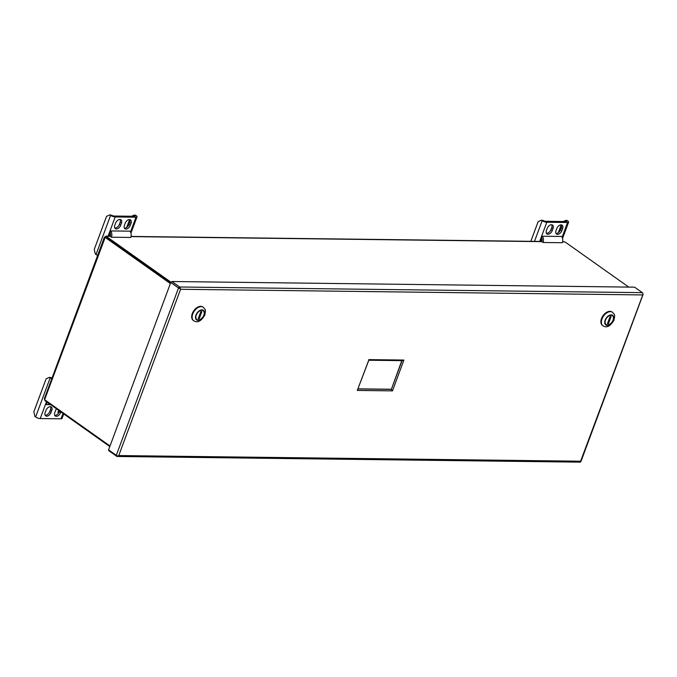 <?xml version="1.0" encoding="UTF-8"?>
<svg xmlns="http://www.w3.org/2000/svg" width="677" height="677" viewBox="0 0 677 677"><rect width="100%" height="100%" fill="white"/><g stroke="black" fill="none" stroke-linecap="round" stroke-linejoin="round"><path stroke-width="1.02" d="M111.409 237.212A5.433 3.91 -89.3 0 0 110.749 230.942L130.06 231.179A5.433 3.91 -89.3 0 1 130.72 237.449L111.409 237.212L110.233 236.375L105.722 236.121L110.3 236.171M106.145 236.298L105.003 237.28L105.773 237.288L170.519 283.147L105.612 237.551L106.145 236.298L171.019 282.25M562.612 241.714L564.982 241.917L628.764 287.099M109.97 445.965L44.614 399.675L44.902 398.398M105.231 237.28L44.614 399.675L45.012 400.674L45.224 400.107M170.367 283.57L105.003 237.28M109.759 446.524L45.012 400.674M110.605 215.354A3.461 1.066 20.4 0 0 115.208 216.953L135.992 217.207A3.461 1.066 20.4 0 0 137.025 216.843A3.461 1.066 20.4 0 0 136.179 215.667L135.468 215.168L134.063 215.151L134.774 215.65A1.43 0.44 -159.6 0 1 135.121 216.132A1.43 0.44 -159.6 0 1 134.698 216.285L113.914 216.031A1.43 0.44 -159.6 0 1 112.01 215.371L109.894 214.854L110.605 215.354L96.032 254.527A3.461 1.066 20.4 0 0 97.64 255.39M96.032 254.527L95.33 254.019L94.264 249.373L106.534 216.369L109.894 214.854M120.675 225.246A4.206 2.615 -54.7 0 1 115.327 228.64A4.206 2.615 -54.7 0 1 114.845 225.179L115.598 223.156A4.206 2.615 -54.7 0 1 120.938 219.763A4.206 2.615 -54.7 0 1 121.428 223.224L120.675 225.246L119.38 224.332A4.206 2.615 -54.7 0 1 114.794 228.022M124.433 225.297L125.186 223.275A4.206 2.615 -54.7 0 1 130.534 219.873A4.206 2.615 -54.7 0 1 131.016 223.342L130.263 225.365A4.206 2.615 -54.7 0 1 124.923 228.758A4.206 2.615 -54.7 0 1 124.433 225.297M110.749 230.942L109.039 235.528L110.453 235.545M110.52 234.648L109.378 234.631M120.176 219.466A4.206 2.615 -54.7 0 1 120.134 222.31L121.428 223.224M119.38 224.332L120.134 222.31M124.39 228.141A4.206 2.615 -54.7 0 0 128.969 224.442L129.722 222.428L131.016 223.342M129.764 219.576A4.206 2.615 -54.7 0 1 129.722 222.428M126.709 227.413L129.629 219.568M131.634 216.251L134.063 215.151M110.233 236.375A3.588 2.581 -89.3 0 0 110.08 232.727M542.201 220.643A3.461 1.066 20.4 0 0 546.813 222.234L567.588 222.488A3.461 1.066 20.4 0 0 568.621 222.124A3.461 1.066 20.4 0 0 567.783 220.956L567.072 220.448L565.667 220.431L566.37 220.93A1.43 0.44 -159.6 0 1 566.717 221.421A1.43 0.44 -159.6 0 1 566.294 221.574L545.518 221.311A1.43 0.44 -159.6 0 1 543.606 220.66L541.498 220.135L542.201 220.643L534.491 241.367M530.819 241.325L538.139 221.65L541.498 220.135M552.271 230.535A4.206 2.615 -54.7 0 1 546.931 233.929A4.206 2.615 -54.7 0 1 546.441 230.459L547.194 228.437A4.206 2.615 -54.7 0 1 552.542 225.043A4.206 2.615 -54.7 0 1 553.024 228.513L552.271 230.535L550.976 229.613A4.206 2.615 -54.7 0 1 546.398 233.303M556.037 230.578L556.79 228.555A4.206 2.615 -54.7 0 1 562.13 225.162A4.206 2.615 -54.7 0 1 562.621 228.631L561.868 230.645A4.206 2.615 -54.7 0 1 556.519 234.047A4.206 2.615 -54.7 0 1 556.037 230.578M541.685 238.016A3.588 2.581 -89.3 0 1 541.828 241.664L543.013 242.493L562.316 242.73A5.433 3.91 -89.3 0 0 561.656 236.459L542.345 236.231L540.635 240.817L542.049 240.834M542.116 239.929L540.974 239.92M551.78 224.747A4.206 2.615 -54.7 0 1 551.73 227.59L553.024 228.513M550.976 229.613L551.73 227.59M555.986 233.421A4.206 2.615 -54.7 0 0 560.564 229.731L561.318 227.709L562.621 228.631M561.368 224.866A4.206 2.615 -54.7 0 1 561.318 227.709M558.313 232.702L561.233 224.849M563.23 221.531L565.667 220.431M543.013 242.493A5.433 3.91 -89.3 0 0 542.345 236.231M63.731 413.926L62.039 418.462A3.461 1.066 -159.6 0 1 61.015 418.818L40.231 418.564A3.461 1.066 -159.6 0 1 35.619 416.973L34.916 416.473L33.85 411.819L46.121 378.815L49.48 377.301L50.191 377.8L35.619 416.973M51.799 378.663A3.461 1.066 -159.6 0 1 50.191 377.8M60.888 411.912L60.625 412.615A4.206 2.615 -54.7 0 1 55.286 416.008A4.206 2.615 -54.7 0 1 54.795 412.547L55.548 410.524A4.206 2.615 -54.7 0 1 56.513 408.815M51.791 410.474L51.037 412.496A4.206 2.615 -54.7 0 1 45.689 415.89A4.206 2.615 -54.7 0 1 45.207 412.428L45.96 410.406A4.206 2.615 -54.7 0 1 51.3 407.012A4.206 2.615 -54.7 0 1 51.791 410.474L50.496 409.56L49.743 411.582A4.206 2.615 -54.7 0 1 45.156 415.272M49.091 403.56A5.433 3.91 90.7 0 1 46.705 404.651A5.433 3.91 90.7 0 1 46.163 404.592L47.077 402.138M59.593 410.998L59.331 411.701A4.206 2.615 -54.7 0 1 54.752 415.39M50.538 406.716A4.206 2.615 -54.7 0 1 50.496 409.56M49.48 377.301L51.596 377.817A1.43 0.44 20.4 0 0 52.019 378.071M58.679 410.347L58.019 412.115L58.324 413.461M47.686 402.561A3.588 2.581 90.7 0 1 46.831 402.807M178.525 287.979L116.3 455.299A1.692 0.525 -159.6 0 0 118.086 456.027A1.692 1.219 90.7 0 1 117.239 456.484L579.918 462.146A1.692 1.219 90.7 0 0 580.756 461.697L580.612 461.215L580.756 461.697A1.692 0.525 20.4 0 0 580.925 461.562L643.15 294.233A1.692 0.525 20.4 0 1 642.989 294.368L642.448 294.935L180.59 289.282L118.754 455.562L118.077 456.027L118.754 455.562L580.612 461.215L642.989 294.368A1.692 1.219 -89.3 0 0 642.338 292.659L634.577 287.166L171.907 281.505L179.667 286.997L179.312 287.953L178.542 287.945L179.667 286.997A1.692 1.219 -89.3 0 1 180.31 288.707L179.253 287.953L180.31 288.707A1.692 0.525 -159.6 0 1 178.525 287.979L170.765 282.478L108.591 449.841M368.753 359.622L403.915 360.054L392.457 390.874L357.287 390.443L368.72 360.24M403.915 360.054L402.51 360.646L368.804 360.24M392.457 390.874L391.348 389.377L358.125 388.97M357.287 390.443L368.838 360.156M401.808 360.638L391.348 389.377L402.036 360.646M391.171 389.25L358.167 388.843M117.239 456.484A1.692 1.219 90.7 0 1 116.698 456.298L108.938 450.806L108.532 449.841L116.3 455.299M180.59 289.282L180.31 288.707L180.59 289.282M178.542 287.945L170.782 282.444L171.907 281.505M116.935 455.663L116.698 456.298L116.351 455.333M116.283 455.333L108.532 449.841M602.852 325.755A8.293 5.154 -54.7 0 1 602.758 325.696A8.293 5.154 -54.7 0 1 602.471 317.361A8.293 5.154 -54.7 0 1 610.307 311.522A8.293 5.154 -54.7 0 1 612.346 312.148A8.293 5.154 -54.7 0 1 612.44 312.215M607.362 325.248A5.738 3.563 125.3 0 0 611.627 322.878A5.738 3.563 125.3 0 0 612.575 315.457A5.738 3.563 125.3 0 0 606.355 318.072A5.738 3.563 125.3 0 0 605.949 324.808A5.738 3.563 125.3 0 0 607.362 325.248M611.475 314.957L611.559 315.338A5.441 3.377 -54.7 0 1 613.37 318.977A5.441 3.377 -54.7 0 1 609.528 324.385A5.441 3.377 -54.7 0 1 607.988 324.943L606.964 324.926A5.441 3.377 -54.7 0 1 605.492 320.086A5.441 3.377 -54.7 0 1 610.536 315.321L610.451 314.949M606.694 325.053A5.712 3.554 -54.7 0 1 605.788 324.672A5.712 3.554 -54.7 0 1 605.72 324.622M612.321 315.296A5.712 3.554 -54.7 0 1 612.389 315.347A5.712 3.554 -54.7 0 1 613.396 318.791A5.712 3.554 -54.7 0 1 613.379 318.884M609.452 324.427A5.712 3.554 -54.7 0 1 609.368 324.478A5.712 3.554 -54.7 0 1 607.718 325.07M608.471 323.657L607.447 323.64L610.062 316.608L611.086 316.624L608.471 323.657L607.658 323.081M611.559 315.338L610.536 315.321M607.988 324.943L606.964 324.926M611.559 311.742A8.209 5.094 125.3 0 0 609.909 311.344A8.209 5.094 125.3 0 0 602.327 316.819A8.209 5.094 125.3 0 0 602.115 325.087M193.63 320.746A8.293 5.154 -54.7 0 1 193.537 320.678A8.293 5.154 -54.7 0 1 193.25 312.351A8.293 5.154 -54.7 0 1 201.086 306.512A8.293 5.154 -54.7 0 1 203.125 307.138A8.293 5.154 -54.7 0 1 203.218 307.206M198.141 320.229A5.738 3.563 125.3 0 0 202.406 317.868A5.738 3.563 125.3 0 0 203.354 310.438A5.738 3.563 125.3 0 0 197.134 313.062A5.738 3.563 125.3 0 0 196.728 319.798A5.738 3.563 125.3 0 0 198.141 320.229M202.254 309.948L202.338 310.32A5.441 3.377 -54.7 0 1 204.149 313.959A5.441 3.377 -54.7 0 1 200.316 319.375A5.441 3.377 -54.7 0 1 198.767 319.933L197.743 319.916A5.441 3.377 -54.7 0 1 196.271 315.076A5.441 3.377 -54.7 0 1 201.323 310.311L201.238 309.939M197.472 320.043A5.712 3.554 -54.7 0 1 196.567 319.662A5.712 3.554 -54.7 0 1 196.499 319.612L196.567 319.662M203.168 310.328L203.117 310.294A5.712 3.554 -54.7 0 1 203.168 310.328A5.712 3.554 -54.7 0 1 204.175 313.781A5.712 3.554 -54.7 0 1 204.158 313.874M200.231 319.417A5.712 3.554 -54.7 0 1 200.147 319.468A5.712 3.554 -54.7 0 1 198.496 320.052M199.25 318.647L198.226 318.63L200.841 311.598L201.864 311.615L199.25 318.647L198.437 318.072M202.338 310.32L201.323 310.311M198.767 319.933L197.743 319.916M202.338 306.732A8.209 5.094 125.3 0 0 200.688 306.334A8.209 5.094 125.3 0 0 193.106 311.809A8.209 5.094 125.3 0 0 192.894 320.077M564.982 241.917L562.57 241.892M541.837 241.638L130.974 236.603M108.075 236.146L115.208 216.953M130.509 231.949L135.992 217.207M134.537 216.285L134.774 215.65M128.969 224.442L130.263 225.365M539.671 241.435L546.813 222.234M562.105 237.238L567.588 222.488M566.133 221.565L566.37 220.93M560.564 229.731L561.868 230.645M63.02 413.427L61.015 418.818M46.493 401.723L40.231 418.564M49.743 411.582L51.037 412.496M59.331 411.701L60.625 412.615M642.338 292.659L179.667 286.997M602.936 325.815C605.949 327.49 609.376 327.744 613.963 320.204C615.19 313.916 614.784 315.245 612.524 312.275A8.293 5.154 125.3 0 0 610.485 311.648A8.293 5.154 125.3 0 0 602.648 317.488A8.293 5.154 125.3 0 0 602.936 325.815L602.758 325.696M611.221 314.873A5.898 3.664 125.3 0 0 604.739 322.717A5.898 3.664 125.3 0 0 611.83 322.802A5.898 3.664 125.3 0 0 611.221 314.873M193.715 320.805C196.728 322.48 200.155 322.734 204.742 315.194C205.969 308.907 205.563 310.235 203.303 307.265A8.293 5.154 125.3 0 0 201.264 306.639A8.293 5.154 125.3 0 0 193.427 312.478A8.293 5.154 125.3 0 0 193.715 320.805L193.537 320.678M202 309.863A5.898 3.664 125.3 0 0 195.518 317.708A5.898 3.664 125.3 0 0 202.609 317.792A5.898 3.664 125.3 0 0 202 309.863M541.896 241.461L131.008 236.425M104.486 236.992L44.31 398.812M105.426 237.424L104.994 237.178L105.663 237.288M137.025 216.843L130.949 233.184M568.621 222.124L562.545 238.465M50.699 404.702L46.705 404.651"/></g></svg>
